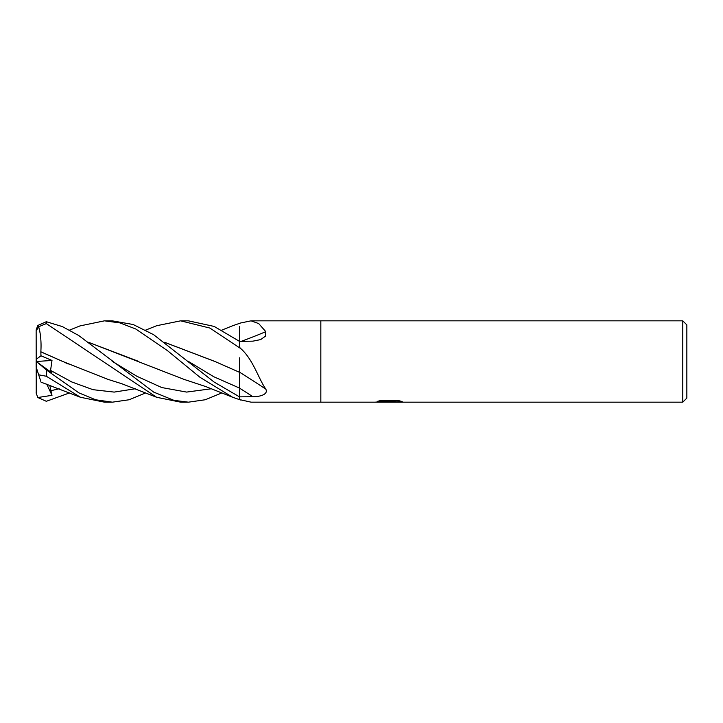 <?xml version="1.0" encoding="UTF-8"?>
<svg xmlns="http://www.w3.org/2000/svg" width="723" height="723" viewBox="0 0 723 723"><rect width="100%" height="100%" fill="white"/><g stroke="black" fill="none" stroke-linecap="round" stroke-linejoin="round"><path stroke-width="1.08" d="M682.783 402.169L682.783 320.831L686.85 324.898L686.85 398.102L682.783 402.169L251.08 402.169L239.494 399.584L239.494 396.855L214.089 382.024L153.601 334.668L133.131 324.5L112.192 320.831M232.228 325.901L239.494 323.38A684.6 520.632 -156.7 0 0 240.632 322.982L251.08 320.831L320.831 320.831L320.831 402.169L320.831 320.831L682.783 320.831M251.08 320.831L258.707 323.579L265.811 331.667L265.44 336.177L260.669 339.593L252.878 341.157L239.494 341.401L239.494 347.23L240.632 348.459C253.122 359.448 258.247 378.147 265.811 389.137C268.613 394.604 259.385 396.81 252.878 396.71L239.494 396.855L239.494 399.629A684.6 520.632 -23.3 0 1 240.632 400.018M389.245 401.834L374.776 402.169L390.239 401.392L377.234 401.392L381.473 400.334L397.514 400.334L402.169 401.518L388.585 402.169L389.245 401.464M386.588 402.169L383.886 401.771M392.761 401.527L388.64 402.169M392.761 402.142L392.761 401.129L397.786 400.388M381.346 400.361L390.239 400.361L390.239 401.392M239.494 372.164A688.495 410.718 -161.4 0 1 265.811 389.137M145.703 330.104L156.62 325.73L180.651 320.831L209.923 328.07L239.494 347.763A684.6 408.396 -161.4 0 1 240.632 348.459M241.175 341.373A688.495 523.597 -156.7 0 0 265.811 331.667M180.651 320.831L188.432 320.831L214.225 326.453L239.494 341.364L239.494 347.537M79.928 325.928L104.483 320.831L112.381 320.831M104.483 320.831L119.937 322.892L135.761 329.001L167.429 350.619L199.91 377.243L232.661 397.27L239.494 399.629M112.173 402.169L104.483 402.169L80.443 397.27L41.057 382.151M145.703 392.896L129.146 399.756L112.381 402.169L95.635 399.783L78.897 392.869L46.317 369.914L37.795 362.621L51.993 372.923L50.574 370.411L51.993 360.452L40.967 355.788L40.85 351.776C41.446 341.943 40.66 333.411 38.5 326.19M37.795 362.621L36.15 361.446L36.15 367.04L38.671 374.803L46.317 376.24L80.443 397.27M221.898 392.896L205.305 399.747L188.432 402.169L180.651 402.169L156.62 397.27L46.317 323.597L46.317 321.708L37.795 325.477L36.231 329.715A10.167 10.167 0 0 0 36.15 330.998L38.671 326.751L46.317 323.597M188.432 402.169L174.017 400.37L153.692 392.11L78.753 335.526L62.386 326.597L46.317 321.708M36.15 392.002A10.167 10.167 0 0 0 36.231 393.285L36.15 331.505M69.598 392.896L46.317 401.292L37.795 397.523L36.231 393.285M164.609 342.295L214.704 361.373L239.494 372.291L239.494 357.831M239.494 372.228L239.494 396.837M164.681 342.359L215.255 361.627M40.813 351.812L62.503 361.373L107.98 379.385L121.798 383.732L156.62 397.27M40.85 351.776L61.835 361.066M64.736 362.395L68.242 364.012M88.568 342.304L184.067 379.394L206.236 386.733L232.661 397.27M138.617 361.392L88.631 342.35M37.795 397.523L51.993 395.336L49.724 385.178M40.822 381.419L38.5 374.27M239.494 326.742L239.494 341.364M51.993 395.336L46.733 384.094M40.967 355.788L36.15 359.358M36.222 361.491L51.993 360.452M239.494 388.106A685.305 408.811 -161.4 0 1 252.878 396.71M46.317 376.24L46.317 369.914M188.17 361.274L213.827 376.764L239.494 388.07M50.574 370.411L71.785 381.97L92.987 389.679L114.189 392.092L135.391 388.748M112.11 361.265L136.945 376.312L161.78 387.555L186.606 392.083L211.441 388.757M50.574 390.781L59.241 388.748M390.239 401.148L392.761 401.148M80.443 325.73L69.598 330.104M221.898 330.104L232.661 325.73"/></g></svg>
